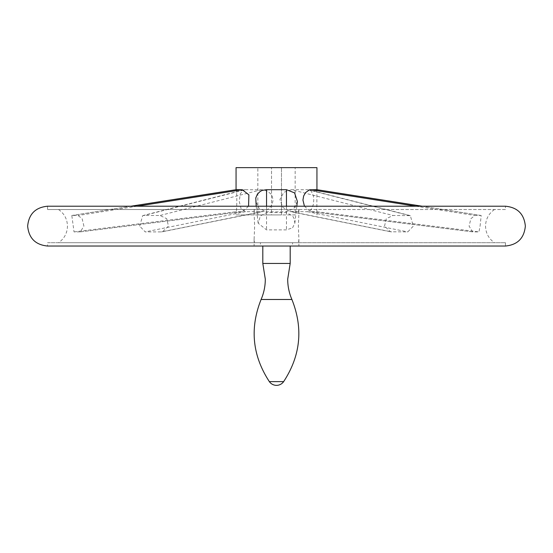 <?xml version="1.0" encoding="UTF-8"?>
<svg xmlns="http://www.w3.org/2000/svg" width="553" height="553" viewBox="0 0 553 553"><rect width="100%" height="100%" fill="white"/><g stroke="black" fill="none" stroke-linecap="round" stroke-linejoin="round"><path stroke-width="0.41" stroke-dasharray="2.77 2.07" d="M262.813 263.449L290.187 263.449M505.442 242.712L505.442 246.03L47.558 246.03L47.558 242.712L505.442 242.712L292.558 242.712L298.523 242.712L298.897 239.214L298.357 226.122L298.897 213.036L298.523 209.532L47.558 209.532L276.5 209.532L58.563 209.532L254.477 209.532L254.104 213.036L254.643 226.122L254.104 239.214L254.477 242.712L58.563 242.712L298.523 242.712M260.442 246.03L254.104 246.03L260.442 246.03L260.442 242.712L47.558 242.712M262.813 246.03L290.187 246.03M292.558 246.03L298.897 246.03L292.558 246.03L292.558 242.712M505.442 209.532L276.5 209.532L505.442 209.532L505.442 206.214L47.558 206.214L47.558 209.532M254.477 209.532L298.523 209.532M292.558 227.801L294.846 223.205L294.258 218.836L292.558 215.905L286.454 212.622L266.546 212.622L260.366 215.995L258.154 223.205L266.546 229.889L286.454 229.889L292.558 227.801M384.522 226.122L386.305 218.691L392.989 215.49L410.326 215.629L413.319 226.122L407.782 231.901L390.549 231.776L384.522 226.122M480.08 226.122L481.186 215.49L474.937 215.49L470.88 218.691L469.082 226.122L472.704 231.887L478.967 231.901L480.08 226.122M83.918 226.122L82.121 218.691L78.063 215.49L71.814 215.49L74.033 231.901L80.296 231.887L83.918 226.122M139.681 226.122L142.674 215.629L143.911 215.49L160.011 215.49L166.695 218.691L168.478 226.122L162.451 231.776L161.317 231.901L145.218 231.901L139.681 226.122M248.56 206.214L242.532 211.695L236.152 211.716L236.062 211.322L236.062 214.923L276.5 214.923L236.062 214.923M245.408 189.7L244.011 189.831L240.237 193.757L239.269 201.527L241.08 208.647L245.408 211.716L263.615 211.426L265.723 210.693L269.442 208.149L272.09 204.479L273.099 200.096L272.159 195.99L271.025 194.165L267.797 191.338L263.615 189.824L245.408 189.7L143.911 215.49M74.033 231.901L236.152 211.716C236.974 212.193 237.071 188.31 236.152 189.7M236.062 167.642L316.938 167.642M297.355 201.382L293.747 208.599L286.454 211.716L276.5 211.861L266.546 211.716L259.253 208.599L255.645 201.382M291.486 189.7L283.841 192.278L279.922 199.509L282.763 207.306L289.8 211.516L307.592 211.716L308.975 211.426L311.325 209.566L313.364 204.479L313.772 200.096L313.392 195.99L311.367 191.338L310.261 190.377L307.592 189.7L291.486 189.7L392.989 215.49M316.883 189.693L316.848 211.716L310.468 211.695L304.44 206.214M254.477 242.712L260.442 242.712M295.164 214.923L257.836 214.923L271.523 214.923L271.523 167.642L271.523 214.923L281.477 214.923L281.477 167.642L281.477 214.923L295.164 214.923L295.164 167.642M261.092 299.484L291.908 299.484M269.359 381.632L283.641 381.632M242.297 211.716L80.185 231.901M266.546 211.716L266.546 229.889M266.546 206.214L266.546 212.622M286.454 211.716L286.454 229.889M137.109 206.214L78.063 215.49M245.408 211.716L145.218 231.901M261.514 211.716L161.317 231.901M291.486 211.716L391.683 231.901M307.592 211.716L407.782 231.901M422.036 206.214L481.089 215.49M316.848 211.716L478.967 231.901M310.703 211.716L472.815 231.901M286.454 206.214L286.454 212.622M130.964 206.214L71.911 215.49M261.514 189.7L160.011 215.49M307.592 189.7L409.089 215.49M415.891 206.214L474.937 215.49M298.897 209.532L298.897 213.036M298.897 239.214L298.897 246.03M494.437 209.532C488.7 213.576 485.728 219.106 485.534 226.122C485.728 233.145 488.7 238.675 494.437 242.712M58.563 209.532C64.3 213.576 67.272 219.106 67.466 226.122C67.272 233.145 64.3 238.675 58.563 242.712M258.154 223.205L256.198 206.214M80.296 231.887L242.532 211.695M142.674 215.629L244.011 189.831M390.549 231.776L289.8 211.516M481.186 215.49L422.105 206.214M294.846 223.205L296.802 206.214M71.814 215.49L130.895 206.214M162.451 231.776L263.2 211.516M410.326 215.629L308.989 189.831M472.704 231.887L310.468 211.695M254.104 209.532L254.104 213.036M254.104 239.214L254.104 246.03M257.836 214.923L257.836 167.642M316.938 214.923L316.938 211.322"/><path stroke-width="0.83" d="M291.908 299.484C303.369 328.302 300.611 355.683 283.641 381.632L269.359 381.632C252.389 355.683 249.631 328.302 261.092 299.484L291.908 299.484C289.115 293.007 287.712 286.247 287.698 279.189L290.187 263.449L262.813 263.449L262.813 246.03L260.442 246.03L505.442 246.03C517.532 244.855 524.168 238.219 525.35 226.122C524.168 214.032 517.532 207.396 505.442 206.214L47.558 206.214C35.468 207.396 28.832 214.032 27.65 226.122C28.832 238.219 35.468 244.855 47.558 246.03L260.442 246.03M290.187 263.449L290.187 246.03L292.558 246.03M130.895 206.214L236.117 189.693L242.297 189.7L248.885 194.863L248.56 206.214M316.938 189.7L316.938 167.642L236.062 167.642L236.062 189.7M256.198 206.214L255.769 198.015L257.38 194.165L260.332 191.338L262.274 190.377L266.546 189.7L286.454 189.7L294.576 192.886L297.355 201.382L296.802 206.214M304.44 206.214L302.94 200.096L303.645 195.99L305.512 192.638L309.452 189.824L316.883 189.693L422.105 206.214M266.546 189.7L266.546 206.214M242.297 189.7L137.109 206.214M316.848 189.7L422.036 206.214M286.454 189.7L286.454 206.214M236.152 189.7L130.964 206.214M310.703 189.7L415.891 206.214M261.092 299.484C263.885 293.007 265.288 286.247 265.302 279.189L262.813 263.449M269.359 381.632A8.71 8.71 0 0 0 283.641 381.632"/></g></svg>
